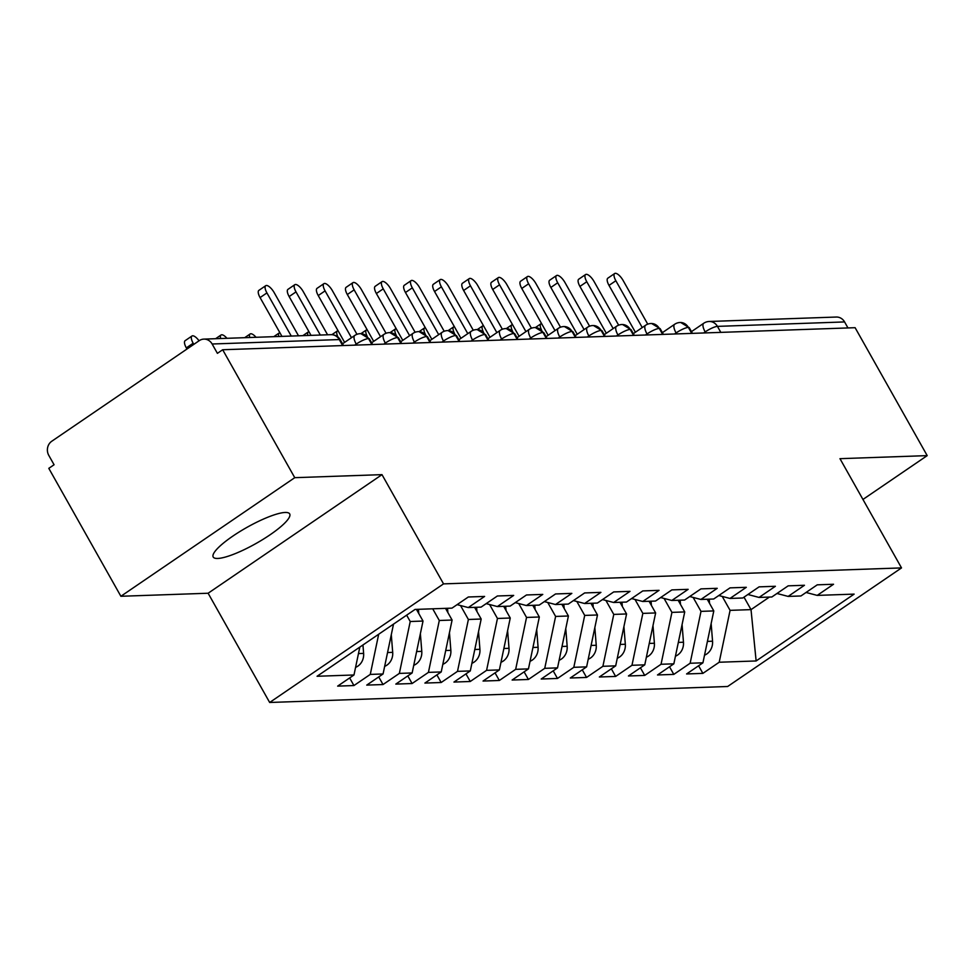 <?xml version="1.0" encoding="UTF-8"?>
<svg xmlns="http://www.w3.org/2000/svg" width="976" height="976" viewBox="0 0 976 976"><rect width="100%" height="100%" fill="white"/><g stroke="black" fill="none" stroke-linecap="round" stroke-linejoin="round"><path stroke-width="1.46" d="M285.163 512.461A43.896 9.248 150.6 0 0 239.645 531.688A43.896 9.248 150.6 0 0 213.195 557.003A43.896 9.248 150.6 0 0 217.721 558.455A43.896 9.248 150.6 0 0 263.239 539.228A43.896 9.248 150.6 0 0 289.689 513.913A43.896 9.248 150.6 0 0 285.163 512.461M120.89 596.275L48.8 468.346L54.07 464.747L48.8 455.402A10.285 9.321 -92 0 1 51.765 441.25L199.299 340.624A10.285 9.321 -92 0 1 203.874 339.111L331.01 334.67A10.285 9.321 -92 0 1 339.282 339.563L212.134 344.003L217.404 353.349L222.674 349.75L294.752 477.679L120.89 596.275L208.12 593.237L269.669 702.476L727.645 686.494L901.519 567.91L443.543 583.88L269.669 702.476M702.879 673.379L719.202 662.24L756.132 660.959L854.134 594.116L817.205 595.397L833.541 584.258L817.254 584.831L800.918 595.97L788.132 596.409L804.456 585.271L788.181 585.844L771.845 596.983L759.047 597.434L775.383 586.283L759.096 586.857L742.773 597.995L729.975 598.447L746.311 587.308L730.024 587.869L713.688 599.008L700.89 599.459L717.226 588.321L700.939 588.882L684.615 600.02L671.817 600.472L688.153 589.333L671.866 589.894L655.53 601.045L642.745 601.484L659.068 590.346L642.794 590.919L626.458 602.058L613.66 602.497L629.996 591.358L613.709 591.932L597.373 603.07L584.587 603.51L600.911 592.371L584.636 592.944L568.3 604.083L555.503 604.534L571.838 593.384L555.551 593.957L539.216 605.096L526.43 605.547L542.766 594.408L526.479 594.97L510.143 606.108L497.345 606.56L513.681 595.421L497.394 595.982L481.07 607.121L468.273 607.572L484.608 596.434L468.321 596.995L451.986 608.133L415.056 609.427L317.066 676.27L353.983 674.977L337.659 686.116L353.934 685.555L370.27 674.416L383.068 673.965L366.732 685.103L383.019 684.542L399.355 673.403L412.14 672.952L395.817 684.091L412.092 683.529L428.427 672.379L441.225 671.939L424.889 683.078L441.176 682.505L457.5 671.366L470.298 670.927L453.962 682.065L470.249 681.492L486.585 670.353L499.383 669.914L483.047 681.053L499.334 680.479L515.657 669.341L528.455 668.889L512.119 680.04L528.406 679.467L544.742 668.328L557.528 667.877L541.204 679.015L557.479 678.454L573.815 667.316L586.613 666.864L570.277 678.003L586.564 677.442L602.9 666.303L615.685 665.852L599.362 676.99L615.636 676.429L631.972 665.29L644.77 664.839L628.434 675.978L644.721 675.416L661.045 664.266L673.843 663.826L657.507 674.965L673.794 674.392L690.13 663.253L702.927 662.814L686.592 673.952L702.879 673.379L698.584 665.766M707.222 599.24L713.798 610.915L701 611.366L693.143 597.422M702.927 662.814L713.798 610.915M690.13 663.253L701 611.366M817.205 595.397L806.054 592.469M678.137 600.252L684.725 611.928L671.927 612.379L664.07 598.434M673.843 663.826L684.725 611.928M661.045 664.266L671.927 612.379M788.132 596.409L776.969 593.481M649.064 601.265L655.64 612.94L642.842 613.392L634.998 599.447M644.77 664.839L655.64 612.94M631.972 665.29L642.842 613.392M759.047 597.434L747.897 594.494M619.98 602.277L626.568 613.953L613.77 614.404L605.913 600.472M615.685 665.852L626.568 613.953M602.9 666.303L613.77 614.404M729.975 598.447L718.812 595.519M590.907 603.29L597.483 614.978L584.697 615.417L576.84 601.484M586.613 666.864L597.483 614.978M573.815 667.316L584.697 615.417M700.89 599.459L689.739 596.531M561.822 604.303L568.41 615.99L555.612 616.429L547.756 602.497M557.528 667.877L568.41 615.99M544.742 668.328L555.612 616.429M671.817 600.472L660.667 597.544M532.75 605.327L539.325 617.003L526.54 617.442L518.683 603.51M528.455 668.889L539.325 617.003M515.657 669.341L526.54 617.442M642.745 601.484L631.582 598.556M503.677 606.34L510.253 618.015L497.455 618.467L489.598 604.522M499.383 669.914L510.253 618.015M486.585 670.353L497.455 618.467M613.66 602.497L602.509 599.569M474.592 607.353L481.18 619.028L468.382 619.479L460.526 605.535M470.298 670.927L481.18 619.028M457.5 671.366L468.382 619.479M584.587 603.51L573.424 600.582M445.52 608.365L452.095 620.041L439.298 620.492L432.722 608.817M441.225 671.939L452.095 620.041M428.427 672.379L439.298 620.492M555.503 604.534L544.352 601.594M416.435 609.378L423.023 621.053L410.225 621.505L406.65 615.161M412.14 672.952L423.023 621.053M399.355 673.403L410.225 621.505M526.43 605.547L515.267 602.619M383.068 673.965L393.511 624.128M370.27 674.416L378.688 634.229M497.345 606.56L486.194 603.632M212.134 344.003A10.285 9.321 -92 0 0 203.874 339.111M353.983 674.977L359.827 647.1M468.273 607.572L457.122 604.644M844.582 321.934L717.433 326.374A10.285 9.321 88 0 0 709.174 321.482L836.31 317.041A10.285 9.321 88 0 1 844.582 321.934L847.961 327.936M862.943 499.456L927.2 455.621L855.11 327.692L222.674 349.75M208.12 593.237L381.994 474.641L294.752 477.679M381.994 474.641L443.543 583.88M927.2 455.621L839.97 458.671L901.519 567.91M743.993 597.153L751.02 609.622L769.417 597.068M722.228 596.409L730.085 610.354L751.02 609.622L756.132 660.959M719.202 662.24L730.085 610.354M353.934 685.555L349.652 677.942M356.789 345.077L356.24 344.089A10.285 3.782 -124.3 0 1 354.8 335.439A10.285 10.285 0 0 1 360.242 333.658A10.285 9.321 88 0 1 360.9 333.658A10.285 9.321 88 0 1 368.501 338.55L371.88 344.552M383.019 684.542L378.725 676.929M412.092 683.529L407.809 675.917M441.176 682.505L436.882 674.892M470.249 681.492L465.967 673.879M499.334 680.479L495.039 672.867M528.406 679.467L524.112 671.854M557.479 678.454L553.197 670.841M586.564 677.442L582.269 669.829M615.636 676.429L611.354 668.816M644.721 675.416L640.427 667.804M673.794 674.392L669.512 666.779M385.874 344.064L385.313 343.076A10.285 3.782 -124.3 0 1 383.873 334.414A10.285 10.285 0 0 1 389.314 332.633A10.285 9.321 88 0 1 389.985 332.645A10.285 9.321 88 0 1 397.574 337.525L400.965 343.528M414.946 343.04L414.397 342.064A10.285 3.782 -124.3 0 1 412.958 333.402A10.285 10.285 0 0 1 418.399 331.62A10.285 9.321 88 0 1 419.058 331.62A10.285 9.321 88 0 1 426.658 336.513L430.038 342.515M444.019 342.027L443.47 341.039A10.285 3.782 -124.3 0 1 442.03 332.389A10.285 10.285 0 0 1 447.472 330.608A10.285 9.321 88 0 1 448.13 330.608A10.285 9.321 88 0 1 455.731 335.5L459.11 341.502M473.104 341.014L472.543 340.026A10.285 3.782 -124.3 0 1 471.115 331.376A10.285 10.285 0 0 1 476.544 329.595A10.285 9.321 88 0 1 477.215 329.595A10.285 9.321 88 0 1 484.816 334.487L488.195 340.49M502.176 340.002L501.627 339.014A10.285 3.782 -124.3 0 1 500.188 330.364A10.285 10.285 0 0 1 505.629 328.583A10.285 9.321 88 0 1 506.288 328.583A10.285 9.321 88 0 1 513.888 333.475L517.268 339.477M531.261 338.989L530.7 338.001A10.285 3.782 -124.3 0 1 529.273 329.351A10.285 10.285 0 0 1 534.702 327.57A10.285 9.321 88 0 1 535.373 327.57A10.285 9.321 88 0 1 542.973 332.462L546.353 338.465M560.334 337.977L559.785 336.988A10.285 3.782 -124.3 0 1 558.345 328.339A10.285 10.285 0 0 1 563.786 326.557A10.285 9.321 88 0 1 564.445 326.557A10.285 9.321 88 0 1 572.046 331.45L575.425 337.452M589.419 336.964L588.857 335.976A10.285 3.782 -124.3 0 1 587.418 327.326A10.285 10.285 0 0 1 592.859 325.533A10.285 9.321 88 0 1 593.53 325.545A10.285 9.321 88 0 1 601.118 330.425L604.51 336.427M618.491 335.951L617.942 334.963A10.285 3.782 -124.3 0 1 616.503 326.301A10.285 10.285 0 0 1 621.944 324.52A10.285 9.321 88 0 1 622.603 324.532A10.285 9.321 88 0 1 630.203 329.412L633.583 335.415M647.576 334.927L647.015 333.951A10.285 3.782 -124.3 0 1 645.575 325.289A10.285 10.285 0 0 1 651.016 323.507A10.285 9.321 88 0 1 651.675 323.507A10.285 9.321 88 0 1 659.276 328.4L662.655 334.402M676.649 333.914L676.087 332.926A10.285 3.782 -124.3 0 1 674.66 324.276A10.285 10.285 0 0 1 680.089 322.495A10.285 9.321 88 0 1 680.76 322.495A10.285 9.321 88 0 1 688.361 327.387L691.74 333.389M298.51 335.805L274.195 292.654A8.577 3.16 55.7 0 0 265.728 285.7A8.577 3.16 55.7 0 0 266.924 292.91L260.08 297.582A8.577 3.16 -124.3 0 1 258.884 290.372L265.728 285.7M281.942 336.378L260.08 297.582M291.238 336.061L266.924 292.91M355.581 667.364A13.713 12.42 -92 0 0 357.826 666.169A13.713 12.42 -92 0 0 363.621 653.383L362.95 644.965M193.163 343.223L186.318 347.895A8.577 3.16 -124.3 0 1 185.123 340.685L191.967 336.012A8.577 3.16 55.7 0 0 193.163 343.223L193.809 344.369M199.043 340.795A8.577 3.16 55.7 0 0 191.967 336.012M186.318 347.895L186.965 349.042M327.582 334.792L303.268 291.641A8.577 3.16 55.7 0 0 294.813 284.687A8.577 3.16 55.7 0 0 296.009 291.897L289.152 296.57A8.577 3.16 -124.3 0 1 287.957 289.36L294.813 284.687M311.015 335.366L289.152 296.57M320.323 335.049L296.009 291.897M356.96 334.304L332.352 290.628A8.577 3.16 55.7 0 0 323.886 283.674A8.577 3.16 55.7 0 0 325.081 290.885L318.237 295.557A8.577 3.16 -124.3 0 1 317.041 288.347L323.886 283.674M344.613 342.381L318.237 295.557M351.47 337.708L325.081 290.885M386.045 333.292L361.425 289.616A8.577 3.16 55.7 0 0 352.958 282.65A8.577 3.16 55.7 0 0 354.154 289.86L347.31 294.532A8.577 3.16 -124.3 0 1 346.114 287.322L352.958 282.65M373.698 341.368L347.31 294.532M380.542 336.696L354.154 289.86M415.117 332.279L390.51 288.603A8.577 3.16 55.7 0 0 382.043 281.637A8.577 3.16 55.7 0 0 383.239 288.847L376.382 293.52A8.577 3.16 -124.3 0 1 375.187 286.31L382.043 281.637M402.771 340.356L376.382 293.52M409.627 335.683L383.239 288.847M384.666 666.352A13.713 12.42 -92 0 0 386.899 665.156A13.713 12.42 -92 0 0 392.694 652.371L391.291 634.693M226.957 338.306A8.577 3.16 55.7 0 0 221.04 335A8.577 3.16 55.7 0 0 220.661 338.526M413.739 665.339A13.713 12.42 -92 0 0 415.983 664.131A13.713 12.42 -92 0 0 421.778 651.358L420.375 633.68M256.029 337.281A8.577 3.16 55.7 0 0 250.124 333.975A8.577 3.16 55.7 0 0 249.746 337.501M418.777 613.538L418.448 609.305M442.823 664.327A13.713 12.42 -92 0 0 445.056 663.119A13.713 12.42 -92 0 0 450.851 650.345L449.448 632.668M279.892 332.743A8.577 3.16 55.7 0 0 279.197 332.962A8.577 3.16 55.7 0 0 278.819 336.488M447.862 612.525L447.52 608.292M471.896 663.314A13.713 12.42 -92 0 0 474.129 662.106A13.713 12.42 -92 0 0 479.924 649.321L478.533 631.643M308.965 331.73A8.577 3.16 55.7 0 0 308.282 331.95A8.577 3.16 55.7 0 0 307.904 335.476M476.935 611.513L476.605 607.279M444.202 331.267L419.582 287.578A8.577 3.16 55.7 0 0 411.116 280.624A8.577 3.16 55.7 0 0 412.311 287.835L405.467 292.507A8.577 3.16 -124.3 0 1 404.271 285.297L411.116 280.624M431.856 339.331L405.467 292.507M438.7 334.67L412.311 287.835M500.969 662.289A13.713 12.42 -92 0 0 503.213 661.094A13.713 12.42 -92 0 0 509.008 648.308L507.605 630.63M338.05 330.718A8.577 3.16 55.7 0 0 337.354 330.937A8.577 3.16 55.7 0 0 337.989 337.074M506.019 610.5L505.678 606.267M473.275 330.254L448.667 286.566A8.577 3.16 55.7 0 0 440.2 279.612A8.577 3.16 55.7 0 0 441.396 286.822L434.54 291.495A8.577 3.16 -124.3 0 1 433.344 284.284L440.2 279.612M460.928 338.318L434.54 291.495M467.785 333.646L441.396 286.822M530.053 661.277A13.713 12.42 -92 0 0 532.286 660.081A13.713 12.42 -92 0 0 538.081 647.295L536.69 629.618M367.122 329.705A8.577 3.16 55.7 0 0 366.439 329.925A8.577 3.16 55.7 0 0 367.061 336.049M535.092 609.475L534.763 605.254M502.359 329.241L477.74 285.553A8.577 3.16 55.7 0 0 469.273 278.599A8.577 3.16 55.7 0 0 470.469 285.809L463.624 290.482A8.577 3.16 -124.3 0 1 462.429 283.272L469.273 278.599M490.013 337.306L463.624 290.482M496.857 332.633L470.469 285.809M559.126 660.264A13.713 12.42 -92 0 0 561.371 659.068A13.713 12.42 -92 0 0 567.166 646.283L565.763 628.605M396.207 328.692A8.577 3.16 55.7 0 0 395.512 328.912A8.577 3.16 55.7 0 0 396.134 335.024M564.165 608.463L563.835 604.242M531.432 328.229L506.812 284.541A8.577 3.16 55.7 0 0 498.358 277.587A8.577 3.16 55.7 0 0 499.553 284.797L492.697 289.469A8.577 3.16 -124.3 0 1 491.501 282.259L498.358 277.587M519.086 336.293L492.697 289.469M525.93 331.62L499.553 284.797M588.211 659.251A13.713 12.42 -92 0 0 590.443 658.056A13.713 12.42 -92 0 0 596.238 645.27L594.835 627.592M425.28 327.68A8.577 3.16 55.7 0 0 424.584 327.899A8.577 3.16 55.7 0 0 425.207 334.012M593.249 607.45L592.908 603.229M560.505 327.204L535.897 283.528A8.577 3.16 55.7 0 0 527.43 276.574A8.577 3.16 55.7 0 0 528.626 283.784L521.782 288.457A8.577 3.16 -124.3 0 1 520.586 281.247L527.43 276.574M548.158 335.28L521.782 288.457M555.015 330.608L528.626 283.784M617.283 658.239A13.713 12.42 -92 0 0 619.528 657.043A13.713 12.42 -92 0 0 625.323 644.258L623.92 626.58M454.365 326.667A8.577 3.16 55.7 0 0 453.669 326.887A8.577 3.16 55.7 0 0 454.291 332.999M622.322 606.438L621.993 602.204M589.589 326.191L564.97 282.515A8.577 3.16 55.7 0 0 556.503 275.561A8.577 3.16 55.7 0 0 557.699 282.772L550.854 287.444A8.577 3.16 -124.3 0 1 549.659 280.234L556.503 275.561M577.243 334.268L550.854 287.444M584.087 329.595L557.699 282.772M646.368 657.226A13.713 12.42 -92 0 0 648.601 656.018A13.713 12.42 -92 0 0 654.396 643.245L652.993 625.567M483.437 325.655A8.577 3.16 55.7 0 0 482.742 325.862A8.577 3.16 55.7 0 0 483.364 331.986M651.407 605.425L651.065 601.192M618.662 325.179L594.055 281.503A8.577 3.16 55.7 0 0 585.588 274.537A8.577 3.16 55.7 0 0 586.783 281.747L579.927 286.419A8.577 3.16 -124.3 0 1 578.731 279.209L585.588 274.537M606.316 333.255L579.927 286.419M613.172 328.583L586.783 281.747M675.441 656.214A13.713 12.42 -92 0 0 677.673 655.006A13.713 12.42 -92 0 0 683.468 642.232L682.078 624.555M512.51 324.63A8.577 3.16 55.7 0 0 511.827 324.849A8.577 3.16 55.7 0 0 512.449 330.974M680.479 604.412L680.15 600.179M647.747 324.166L623.127 280.49A8.577 3.16 55.7 0 0 614.66 273.524A8.577 3.16 55.7 0 0 615.856 280.734L609.012 285.407A8.577 3.16 -124.3 0 1 607.816 278.197L614.66 273.524M635.4 332.243L609.012 285.407M642.245 327.57L615.856 280.734M704.513 655.201A13.713 12.42 -92 0 0 706.758 653.993A13.713 12.42 -92 0 0 712.553 641.208L711.15 623.53M541.595 323.617A8.577 3.16 55.7 0 0 540.899 323.837A8.577 3.16 55.7 0 0 541.521 329.961M709.564 603.4L709.223 599.166M342.661 345.565L339.282 339.563A10.285 2.172 -29.4 0 1 340.343 339.904A10.285 10.285 0 0 0 331.01 334.67M705.721 332.901L705.172 331.913A10.285 2.172 -29.4 0 1 717.433 326.374L720.813 332.377M372.6 344.516L369.416 338.892A10.285 2.172 -29.4 0 0 368.501 338.55A10.285 2.172 -29.4 0 0 356.24 344.089L354.678 345.15M401.673 343.503L398.501 337.867A10.285 2.172 -29.4 0 0 397.574 337.525A10.285 2.172 -29.4 0 0 385.313 343.076L383.763 344.138M430.758 342.491L427.573 336.854A10.285 2.172 -29.4 0 0 426.658 336.513A10.285 2.172 -29.4 0 0 414.397 342.064L412.836 343.113M459.83 341.478L456.658 335.842A10.285 2.172 -29.4 0 0 455.731 335.5A10.285 2.172 -29.4 0 0 443.47 341.039L441.921 342.1M488.903 340.465L485.731 334.829A10.285 2.172 -29.4 0 0 484.816 334.487A10.285 2.172 -29.4 0 0 472.543 340.026L470.993 341.088M517.988 339.453L514.803 333.816A10.285 2.172 -29.4 0 0 513.888 333.475A10.285 2.172 -29.4 0 0 501.627 339.014L500.066 340.075M547.06 338.44L543.888 332.804A10.285 2.172 -29.4 0 0 542.973 332.462A10.285 2.172 -29.4 0 0 530.7 338.001L529.151 339.062M576.145 337.428L572.961 331.791A10.285 2.172 -29.4 0 0 572.046 331.45A10.285 2.172 -29.4 0 0 559.785 336.988L558.223 338.05M605.218 336.403L602.046 330.766A10.285 2.172 -29.4 0 0 601.118 330.425A10.285 2.172 -29.4 0 0 588.857 335.976L587.308 337.037M634.302 335.39L631.118 329.754A10.285 2.172 -29.4 0 0 630.203 329.412A10.285 2.172 -29.4 0 0 617.942 334.963L616.381 336.025M663.375 334.378L660.203 328.741A10.285 2.172 -29.4 0 0 659.276 328.4A10.285 2.172 -29.4 0 0 647.015 333.951L645.465 335M692.448 333.365L689.276 327.729A10.285 2.172 -29.4 0 0 688.361 327.387A10.285 2.172 -29.4 0 0 676.087 332.926L674.538 333.987M709.174 321.482A10.285 10.285 0 0 0 703.733 323.263A10.285 3.782 -124.3 0 0 705.172 331.913L703.611 332.975M363.621 653.383L358.473 653.566M392.694 652.371L387.557 652.541M421.778 651.358L416.63 651.529M450.851 650.345L445.715 650.516M479.924 649.321L474.787 649.504M509.008 648.308L503.872 648.491M538.081 647.295L532.945 647.478M567.166 646.283L562.017 646.466M596.238 645.27L591.102 645.453M625.323 644.258L620.175 644.428M654.396 643.245L649.26 643.416M683.468 642.232L678.332 642.403M712.553 641.208L707.417 641.391M354.8 335.439L342.539 343.796M343.515 345.541L340.343 339.904M383.873 334.414L371.612 342.783M369.416 338.892L360.9 333.658M412.958 333.402L400.697 341.771M398.501 337.867L389.985 332.645M442.03 332.389L429.769 340.758M427.573 336.854L419.058 331.62M471.115 331.376L458.854 339.746M456.658 335.842L448.13 330.608M500.188 330.364L487.927 338.721M485.731 334.829L477.215 329.595M529.273 329.351L517.012 337.708M514.803 333.816L506.288 328.583M558.345 328.339L546.084 336.696M543.888 332.804L535.373 327.57L540.899 323.837M587.418 327.326L575.157 335.683M572.961 331.791L564.445 326.557M616.503 326.301L604.242 334.67M602.046 330.766L593.53 325.545M645.575 325.289L633.314 333.658M631.118 329.754L622.603 324.532M674.66 324.276L662.399 332.645M660.203 328.741L651.675 323.507M703.733 323.263L691.472 331.633M689.276 327.729L680.76 322.495M215.623 338.696L221.04 335M244.695 337.684L250.124 333.975M273.768 336.671L279.197 332.962M302.853 335.659L308.282 331.95M331.877 334.683L337.354 330.937M360.961 333.658L366.439 329.925M390.034 332.645L395.512 328.912M419.119 331.633L424.584 327.899M448.191 330.62L453.669 326.887M477.276 329.595L482.742 325.862M506.349 328.583L511.827 324.849"/></g></svg>
